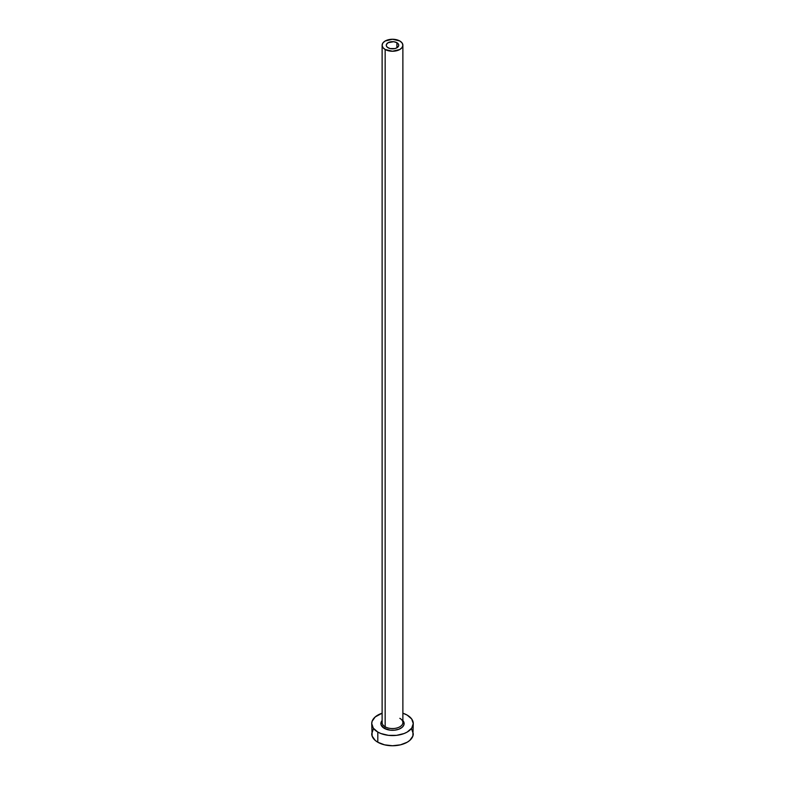 <?xml version="1.0" encoding="UTF-8"?>
<svg xmlns="http://www.w3.org/2000/svg" width="785" height="785" viewBox="0 0 785 785"><rect width="100%" height="100%" fill="white"/><g stroke="black" fill="none" stroke-linecap="round" stroke-linejoin="round"><path stroke-width="1.18" d="M388.094 47.787A6.231 3.601 180 0 1 386.269 45.245A6.231 3.601 180 0 1 390.116 41.919A6.231 3.601 180 0 1 396.906 42.704L396.906 47.787L394.884 48.572L390.116 48.572L387.319 47.247L386.387 45.952L386.387 44.539L388.094 42.704L393.717 41.713L396.906 42.704L398.613 44.539L398.613 45.952L396.906 47.787L396.906 42.704A6.231 3.601 180 0 1 398.731 45.245A6.231 3.601 180 0 1 394.884 48.572A6.231 3.601 180 0 1 388.094 47.787M382.207 721.758A10.382 5.995 0 0 0 385.16 726.802A1.246 0.716 -60 0 1 384.277 728.333A11.628 6.712 180 0 1 382.118 720.561L381.088 722.279L381.088 724.898L384.277 728.333A1.246 0.716 120 0 0 385.16 726.802A10.382 5.995 0 0 0 396.474 728.107A10.382 5.995 0 0 0 402.882 722.563L402.882 45.245A10.382 5.995 180 0 1 396.474 50.789A10.382 5.995 180 0 1 385.16 49.484L385.16 726.802L385.16 49.484A10.382 5.995 180 0 1 382.118 45.245A10.382 5.995 180 0 1 388.526 39.711A10.382 5.995 180 0 1 399.84 41.006A10.382 5.995 180 0 1 402.882 45.245L402.097 42.949L399.84 41.006L392.5 39.25L385.16 41.006L382.903 42.949L382.118 45.245L382.903 47.542L385.16 49.484L392.5 51.241L399.84 49.484L402.097 47.542L402.882 45.245M373.307 729.167L371.727 733.759A20.773 11.991 0 0 0 377.811 742.237L377.811 732.062L380.96 733.553L388.447 735.349L396.553 735.349L404.039 733.553L407.189 732.062L411.693 728.176L413.273 723.584L411.693 718.991L407.189 715.106L402.882 713.202A20.773 11.991 180 0 1 407.189 715.106A20.773 11.991 180 0 1 413.273 723.584A20.773 11.991 180 0 1 400.448 734.662A20.773 11.991 180 0 1 377.811 732.062L377.811 742.237A20.773 11.991 0 0 0 400.448 744.837A20.773 11.991 0 0 0 413.273 733.759L411.693 729.167M404.128 723.819A20.773 11.991 0 0 0 402.793 723.348L404.039 723.79M377.811 732.062A20.773 11.991 180 0 1 371.727 723.584A20.773 11.991 180 0 1 382.118 713.202L375.23 716.921L372.129 721.248L371.727 723.584L373.307 728.176L377.811 732.062M402.882 720.561L403.912 722.279L403.912 724.898L402.175 727.312L398.966 729.167L394.767 730.168L390.233 730.168L384.277 728.333A11.628 6.712 180 0 0 399.32 729.02A11.628 6.712 180 0 0 402.882 720.561M371.727 723.584L372.129 736.094L375.23 740.422L377.811 742.237L384.552 744.837L392.5 745.75L400.448 744.837L407.189 742.237L409.77 740.422L412.871 736.094L413.273 723.584M382.118 45.245L382.118 722.563A10.382 5.995 0 0 0 385.16 726.802A10.382 5.995 0 0 0 395.817 728.244A10.382 5.995 0 0 0 402.793 723.368A10.382 5.995 0 0 0 399.84 718.324"/></g></svg>
